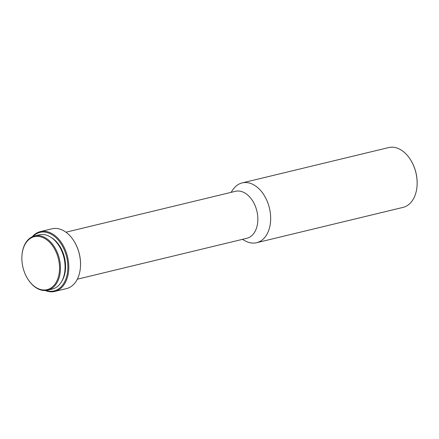 <?xml version="1.0" encoding="UTF-8"?>
<svg xmlns="http://www.w3.org/2000/svg" width="439" height="439" viewBox="0 0 439 439"><rect width="100%" height="100%" fill="white"/><g stroke="black" fill="none" stroke-linecap="round" stroke-linejoin="round"><path stroke-width="0.66" d="M24.617 272.696A27.245 18.235 76.4 0 1 21.95 255.525A27.245 18.235 76.4 0 1 36.53 236.363A27.245 18.235 76.4 0 1 56.774 253.649A27.245 18.235 76.4 0 1 52.422 286.897A27.245 18.235 76.4 0 1 27.498 278.529A27.245 18.235 76.4 0 1 24.617 272.696M21.95 255.525L21.972 255.229A27.904 18.679 76.4 0 1 34.626 235.935A27.904 18.679 76.4 0 1 57.635 253.308A27.904 18.679 76.4 0 1 47.714 290.184A27.904 18.679 76.4 0 1 27.657 278.781L27.498 278.529M34.626 235.935L39.225 234.821A27.904 18.679 76.4 0 1 62.239 252.195A27.904 18.679 76.4 0 1 52.318 289.076L47.714 290.184M51.127 237.417A26.806 17.944 76.4 0 1 62.859 252.271A26.806 17.944 76.4 0 1 61.729 281.339M32.991 236.445A30.104 20.15 76.4 0 1 64.802 251.119A30.104 20.15 76.4 0 1 64.95 281.218A30.104 20.15 76.4 0 1 46.029 290.475M32.266 236.758A30.763 20.589 76.4 0 1 40.3 231.622A30.763 20.589 76.4 0 1 65.669 250.773A30.763 20.589 76.4 0 1 54.732 291.43A30.763 20.589 76.4 0 1 45.244 290.53M40.3 231.622L52.043 228.79A30.763 20.589 76.4 0 1 74.158 241.362A30.763 20.589 76.4 0 1 77.412 247.942A30.763 20.589 76.4 0 1 80.425 267.329A30.763 20.589 76.4 0 1 66.476 288.599L54.732 291.43M74.158 241.362L74.317 241.615A30.104 20.15 76.4 0 1 77.5 248.057A30.104 20.15 76.4 0 1 80.447 267.027L80.425 267.329M65.971 232.209L235.463 191.311A24.172 16.177 76.4 0 1 255.394 206.363A24.172 16.177 76.4 0 1 246.8 238.306L77.313 279.204M231.057 192.375L232.818 189.78A30.763 20.589 76.4 0 1 242.169 182.915A30.763 20.589 76.4 0 1 267.538 202.066A30.763 20.589 76.4 0 1 256.601 242.723A30.763 20.589 76.4 0 1 245.149 240.874L242.394 239.37M242.169 182.915L388.647 147.57A30.763 20.589 76.4 0 1 410.761 160.136A30.763 20.589 76.4 0 1 414.015 166.721A30.763 20.589 76.4 0 1 417.028 186.103A30.763 20.589 76.4 0 1 403.079 207.378L256.601 242.723M410.761 160.136L410.92 160.394A30.104 20.15 76.4 0 1 414.103 166.836A30.104 20.15 76.4 0 1 417.05 185.807L417.028 186.103"/></g></svg>
